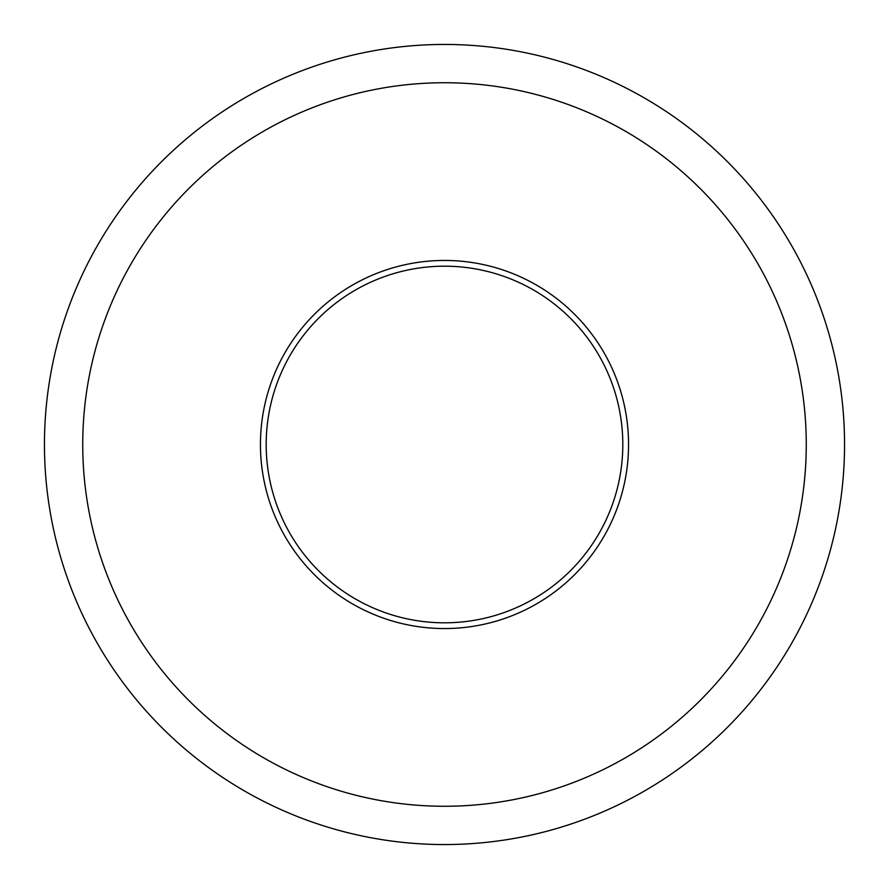 <?xml version="1.0" encoding="UTF-8"?>
<svg xmlns="http://www.w3.org/2000/svg" width="889" height="889" viewBox="0 0 889 889"><rect width="100%" height="100%" fill="white"/><g stroke="black" fill="none" stroke-linecap="round" stroke-linejoin="round"><path stroke-width="1.33" d="M266.189 444.5A178.311 178.311 0 0 1 533.656 290.081A178.311 178.311 0 0 1 533.656 598.919A178.311 178.311 0 0 1 266.189 444.5M260.444 444.5A184.056 184.056 0 0 0 536.523 603.898A184.056 184.056 0 0 0 536.523 285.102A184.056 184.056 0 0 0 260.444 444.5M444.5 806.267A361.767 361.767 0 0 1 131.205 263.611A361.767 361.767 0 0 1 757.795 263.611A361.767 361.767 0 0 1 444.5 806.267M444.5 844.55A400.05 400.05 0 0 0 844.55 444.5A400.05 400.05 0 0 0 444.5 44.45A400.05 400.05 0 0 0 44.45 444.5A400.05 400.05 0 0 0 444.5 844.55"/></g></svg>

